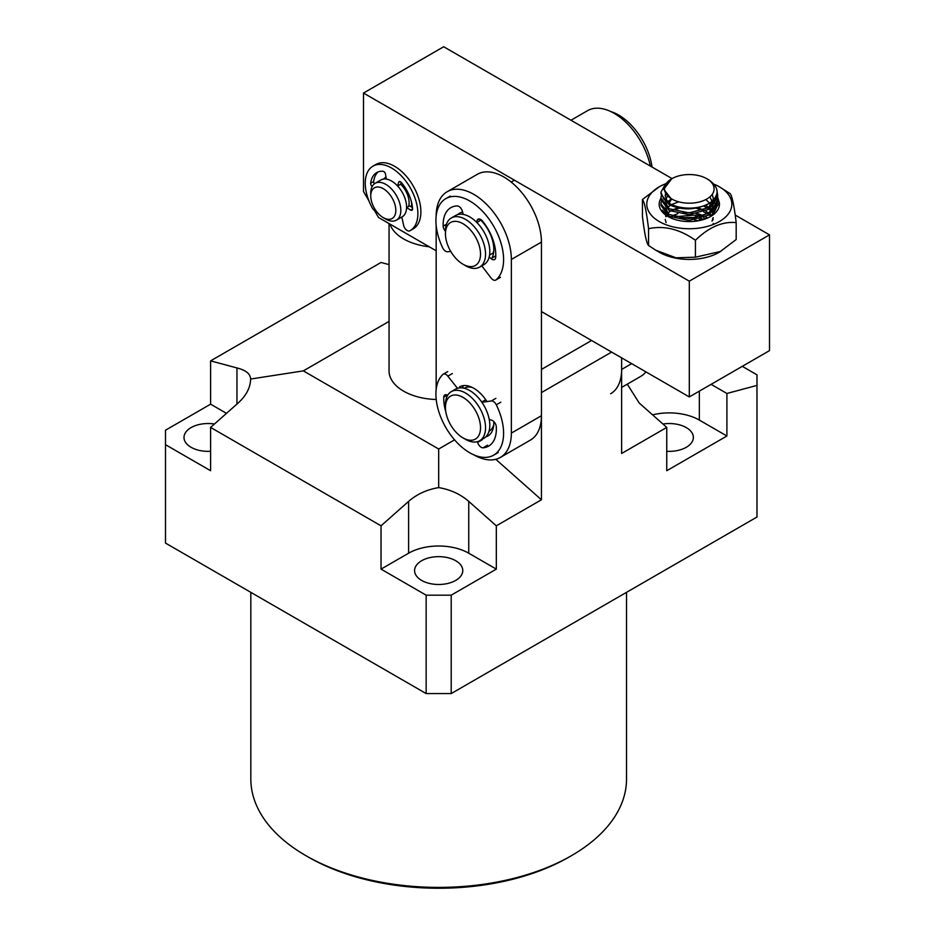 <?xml version="1.0" encoding="UTF-8"?>
<svg xmlns="http://www.w3.org/2000/svg" width="935" height="935" viewBox="0 0 935 935"><rect width="100%" height="100%" fill="white"/><g stroke="black" fill="none" stroke-linecap="round" stroke-linejoin="round"><path stroke-width="1.4" d="M389.053 223.582L389.053 370.879A49.625 28.646 0 0 0 403.593 391.146A49.625 28.646 0 0 0 436.213 399.502M666.749 451.289A24.1 13.92 0 0 0 693.361 437.451A24.1 13.92 0 0 0 686.302 427.611A24.1 13.92 0 0 0 662.915 424.022M455.719 560.731A24.1 13.92 0 0 0 429.457 557.716A24.1 13.92 0 0 0 414.579 570.572A24.1 13.92 0 0 0 421.638 580.413A24.1 13.92 0 0 0 447.9 583.428A24.1 13.92 0 0 0 462.778 570.572A24.1 13.92 0 0 0 455.719 560.731M214.442 424.022A24.1 13.92 0 0 0 183.996 437.451A24.1 13.92 0 0 0 191.056 447.281A24.1 13.92 0 0 0 210.609 451.289M571.519 855.63L569.006 857.079A184.312 106.415 180 0 1 308.351 857.079L305.839 855.63A187.853 108.46 0 0 0 571.519 855.63A187.853 108.46 0 0 0 626.532 778.948L626.532 592.346M742.285 366.345L756.976 374.83L756.976 517.032L451.208 693.571L426.15 693.571L426.15 595.174L451.208 595.174L451.208 693.571M495.784 459.295L541.435 499.781L496.321 525.821L468.751 501.382C460.371 494.136 450.343 489.543 438.679 487.602L438.679 449.022L454.562 439.847M226.48 413.352L210.609 404.165L165.495 430.217L165.495 543.083L426.15 693.571M210.609 404.165L210.609 360.863L381.036 262.466L389.053 264.617M451.208 595.174L496.321 569.123L468.751 553.204A42.531 24.555 0 0 0 408.607 553.204L381.036 569.123L381.036 525.821L210.609 427.424L238.168 402.985C246.291 395.587 250.44 387.604 250.627 379.037C250.405 373.871 245.847 370.167 236.952 367.946L210.609 360.863M165.495 444.686L210.609 470.726L210.609 427.424M381.036 569.123L426.15 595.174M756.976 385.419L726.904 393.471L726.904 436.002L666.749 470.726L666.749 427.424L621.635 453.475L621.635 357.86L621.635 369.43L631.663 363.645M541.435 499.781L541.435 392.583L611.619 352.074M496.321 569.123L496.321 525.821M389.053 321.395L303.337 370.879L438.679 449.022M250.825 592.346L250.825 778.948A187.853 108.46 0 0 0 305.839 855.63L308.351 857.079M236.952 404.06L236.952 367.946M726.904 436.002L699.333 420.084A42.531 24.555 0 0 0 652.572 414.859M627.28 384.156L639.178 402.985L666.749 427.424M726.904 393.471L711.091 384.343M438.679 487.602C427.014 489.543 416.987 494.136 408.607 501.382L381.036 525.821M303.337 370.879L250.627 379.037M541.435 369.43L591.563 340.492M489.239 419.476L491.635 420.177A5.318 3.074 60 0 1 496.286 426.757A37.213 21.482 60 0 1 496.356 428.709A37.213 21.482 60 0 1 488.654 446.112A37.213 21.482 60 0 1 483.044 447.807A5.318 3.074 60 0 1 477.656 442.407L477.458 441.659M457.484 388.317L447.83 376.15A5.318 3.074 -120 0 0 443.248 374.175A5.318 3.074 -120 0 0 442.933 374.409A47.849 27.629 -120 0 0 435.92 394.652A47.849 27.629 -120 0 0 456.993 442.535A47.849 27.629 -120 0 0 493.68 455.158A47.849 27.629 -120 0 0 503.591 432.776A47.849 27.629 -120 0 0 496.286 404.797A5.318 3.074 -120 0 0 491.354 400.951L481.911 402.307M461.948 387.885L463.164 387.183L462.089 385.839M485.779 399.794L481.665 401.957M445.773 411.61A37.213 21.482 60 0 1 443.763 397.153A5.318 3.074 60 0 1 444.861 394.944A5.318 3.074 60 0 1 447.666 395.295M372.177 186.497A2.653 1.531 60 0 1 370.669 183.435A2.653 1.531 60 0 1 370.681 183.237A29.768 17.192 60 0 1 376.676 172.613A29.768 17.192 60 0 1 382.918 171.245A2.653 1.531 60 0 1 385.524 174.261L386.342 179.099A21.271 12.284 60 0 1 397.62 185.995L398.661 182.302A2.653 1.531 60 0 1 399.14 181.635A2.653 1.531 60 0 1 401.349 182.524A29.768 17.192 60 0 1 412.569 208.867A2.653 1.531 60 0 1 412.019 210.235A2.653 1.531 60 0 1 410.629 210.071L406.585 207.593A21.271 12.284 60 0 1 402.19 216.815A21.271 12.284 -120 0 0 404.738 214.36A21.271 12.284 -120 0 0 400.589 189.723A21.271 12.284 -120 0 0 380.931 179.976L375.157 183.307A21.271 12.284 -120 0 0 372.609 185.761A21.271 12.284 -120 0 0 370.751 193.042L370.751 195.941A17.718 10.227 -120 0 0 383.292 217.645A17.718 10.227 -120 0 0 394.278 216.476A17.718 10.227 -120 0 0 389.322 193.966A17.718 10.227 -120 0 0 372.305 189.863A17.718 10.227 -120 0 0 370.751 195.941M383.292 217.645L385.793 219.094A21.271 12.284 -120 0 0 396.428 220.146A21.271 12.284 -120 0 0 398.976 217.691A21.271 12.284 -120 0 0 394.815 193.042A21.271 12.284 -120 0 0 375.157 183.307M408.63 206.425A17.718 10.227 -120 0 0 400.647 184.172M411.4 206.962A21.271 12.284 -120 0 0 411.517 202.17M385.933 177.089L385.991 177.054A21.271 12.284 -120 0 0 385.933 177.089A21.271 12.284 -120 0 0 383.736 179.052M429.247 246.782A49.625 28.646 180 0 1 389.953 224.096M650.351 166.068A53.166 30.691 -120 0 0 614.12 113.31A53.166 30.691 -120 0 0 587.531 110.681L570.981 120.241M610.625 393.775A53.166 30.691 -120 0 0 621.635 369.43M621.635 387.417L640.697 376.408A53.166 30.691 -120 0 0 645.921 371.873M671.634 198.921A24.813 14.329 0 0 0 706.72 199.061A24.813 14.329 0 0 0 706.977 178.807A24.813 14.329 0 0 0 706.848 178.737A24.813 14.329 0 0 0 671.762 178.737A24.813 14.329 0 0 0 671.634 198.921M671.762 178.737L663.756 189.291L671.505 199.143L669.752 202.159L663.663 198.746L660.952 192.166L665.685 183.657M706.848 178.737L708.707 179.812C719.576 187.503 719.833 195.321 709.478 203.269A28.354 16.374 180 0 1 669.109 203.246A28.354 16.374 180 0 1 663.663 198.746M660.952 192.166L660.952 193.931L669.109 204.707C682.562 210.667 696.026 210.188 709.478 203.269M717.11 191.675L717.659 195.181L709.209 207.453L689.095 212.888L669.109 208.727L660.952 197.951L661.197 195.941M660.952 197.951L660.952 199.716L669.109 210.492L689.095 214.653L709.209 209.218L717.659 196.958L717.659 195.064M717.624 195.941L717.016 193.136M716.339 195.625L717.262 197.951M717.472 198.839L717.659 200.978L709.209 213.238L689.095 218.673L669.109 214.512L660.952 203.736L661.197 201.726M660.952 203.736L660.952 205.513L669.109 216.277L689.095 220.438L709.209 215.003L717.659 202.743L717.659 200.85M717.624 201.726L717.262 199.716M716.981 198.839L715.894 196.607M680.949 218.206L694.576 218.206M699.123 219.094L702.068 219.935M698.585 220.73L694.576 219.982M707.55 218.03L705.715 216.838M703.856 215.845L697.732 213.624M692.543 212.666L682.982 212.666M677.863 213.636L672.055 215.891M670.348 216.92L669.694 217.387M713.031 224.564L713.276 223.453M713.148 219.865L712.634 218.276M711.36 215.997L710.086 214.454M708.975 213.379L705.715 211.053M703.856 210.059L697.732 207.839M677.863 207.85L672.055 210.106M670.348 211.123L667.52 213.577M666.234 215.366L665.732 216.417M665.229 219.421L666.094 222.565M712.038 221.127L713.276 217.668M713.148 214.08L712.634 212.49M712.014 211.24L710.086 208.657M708.975 207.593L705.715 205.268M678.763 201.831L671.622 204.555M670.348 205.338L667.52 207.78M666.62 208.949L665.346 211.965M665.229 213.636L665.288 214.29M665.358 214.734L666.094 216.768M712.038 215.342L713.276 211.883M713.393 210.001L712.634 206.693M712.014 205.455L705.843 199.541M671.225 198.991L668.046 201.434M666.62 203.152L665.346 206.179M665.229 207.85L668.922 214.419M708.403 213.718L713.276 206.097M713.393 204.216L709.875 196.876M667.403 196.338L665.428 200.008M665.229 202.053L668.922 208.622M708.403 207.932L713.405 198.945L712.248 194.316M665.451 194.141L665.217 195.847L667.099 200.967M703.517 219.526A30.13 17.391 0 0 0 700.537 218.72A30.13 17.391 180 0 1 703.517 219.526M696.271 217.937A30.13 17.391 0 0 0 680.75 218.182A30.13 17.391 180 0 1 696.271 217.937M703.833 219.421L701.028 218.58M697.218 217.761L679.605 217.995M703.319 216.043L696.014 213.963M670.535 217.002L669.764 217.423M674.532 216.78L693.863 215.12L701.168 216.768M703.669 217.691L705.89 218.708M703.319 210.258L696.014 208.178M679.523 208.178L672.499 210.281M670.535 211.205L669.238 211.941M703.669 211.894L707.865 214.01M709.291 214.956L710.962 216.265L719.342 202.778A30.13 17.391 180 0 1 710.612 216.488A30.13 17.391 180 0 1 667.999 216.488A30.13 17.391 180 0 1 664.668 214.197A30.13 17.391 180 0 1 660.952 198.302M703.669 206.109L707.865 208.224M709.291 209.171L711.897 211.345M712.68 204.894L710.343 202.685M709.291 203.374L711.897 205.56M711.815 215.553L711.056 214.84M714.153 212.666L713.487 211.672M712.68 210.679L711.056 209.054M712.809 212.327L713.662 213.414M714.913 208.295L713.487 205.887M712.809 206.541L714.445 208.867M711.29 216.055L715.24 210.445A26.589 15.346 0 0 0 715.696 208.961M715.894 206.869A26.589 15.346 0 0 0 715.275 203.783M714.772 202.673A26.589 15.346 0 0 0 713.171 200.312M712.774 200.698L714.445 203.082M714.995 204.169L715.801 207.021M714.141 184.242A42.531 24.555 180 0 1 719.389 186.825A42.531 24.555 180 0 1 724.099 190.05A42.531 24.555 180 0 1 713.779 224.271A42.531 24.555 180 0 1 654.523 218.311A42.531 24.555 180 0 1 659.233 186.825A42.531 24.555 180 0 1 665.428 183.856M659.233 186.825L642.438 199.517C644.379 201.726 646.342 210.878 648.341 226.983L648.563 228.724C664.049 225.277 679.675 229.122 695.43 240.26C708.894 227.158 722.474 221.279 736.184 222.6C734.244 206.319 732.269 196.689 730.27 193.709L719.389 186.825M736.184 222.6L736.184 239.524L719.389 252.228A42.531 24.555 180 0 1 659.233 252.228L656.031 250.381M720.827 251.386L695.43 257.195L675.97 257.803L655.68 250.171L648.341 245.332C646.377 242.527 644.414 232.897 642.438 216.441L642.438 199.517M668.642 216.838L662.307 210.211M715.24 210.445L716.093 208.295M716.572 205.595L716.292 202.135M715.965 200.955L714.808 198.384M648.563 228.724L648.563 245.648M695.43 240.26L695.43 257.195M716.385 195.508L717.484 197.005M717.659 197.285L719.342 202.778M735.202 215.05L769.505 234.86L689.305 281.166L689.305 396.931L541.435 311.554M769.505 234.86L769.505 350.625L689.305 396.931M436.166 250.779L378.523 217.493L374.456 210.457M368.974 200.943L363.493 191.453L363.493 93.056L689.305 281.166M672.031 178.585L443.693 46.75L363.493 93.056M462.989 264.231L465.49 265.68A28.354 16.374 -120 0 0 470.095 267.726A28.354 16.374 -120 0 0 479.678 267.083L483.933 264.628A28.354 16.374 -120 0 0 487.275 238.916A28.354 16.374 -120 0 0 465.162 214.875A28.354 16.374 -120 0 0 455.579 215.518L451.313 217.972A28.354 16.374 -120 0 0 445.446 230.957L445.446 233.844A24.813 14.329 -120 0 0 462.989 264.231A24.813 14.329 -120 0 0 467.009 266.019A24.813 14.329 -120 0 0 480.064 249.189A24.813 14.329 -120 0 0 458.968 221.934A24.813 14.329 -120 0 0 445.446 233.844M479.678 267.083A28.354 16.374 -120 0 0 483.009 241.37A28.354 16.374 -120 0 0 460.897 217.341A28.354 16.374 -120 0 0 451.313 217.972M492.757 253.595A24.813 14.329 -120 0 0 493.774 250.849M486.96 401.583A28.354 16.374 -120 0 0 473.764 388.247A28.354 16.374 -120 0 0 459.588 386.845M462.603 212.081A28.354 16.374 -120 0 0 459.588 213.203A28.354 16.374 -120 0 0 457.729 214.606M473.87 454.866A53.166 30.691 -120 0 0 500.354 457.437A53.166 30.691 -120 0 0 511.363 433.104L511.363 259.462A53.166 30.691 -120 0 0 473.764 194.34A53.166 30.691 -120 0 0 447.187 191.71A53.166 30.691 -120 0 0 436.166 215.938M500.354 457.437L530.425 440.081A53.166 30.691 -120 0 0 541.435 415.736L541.435 242.095A53.166 30.691 -120 0 0 503.836 176.984A53.166 30.691 -120 0 0 477.259 174.342L447.187 191.71M491.892 258.13A28.354 16.374 -120 0 0 479.643 219.012M436.166 225.428L436.166 389.579M485.791 436.867A28.354 16.374 -120 0 0 487.941 435.955A28.354 16.374 -120 0 0 493.774 421.533M472.432 387.522A24.813 14.329 -120 0 0 464.368 388.177L464.216 388.259M462.989 437.884L465.49 439.321A28.354 16.374 -120 0 0 470.095 441.367A28.354 16.374 -120 0 0 479.678 440.736L483.933 438.27A28.354 16.374 -120 0 0 487.275 412.557A28.354 16.374 -120 0 0 465.162 388.528A28.354 16.374 -120 0 0 455.579 389.159L451.313 391.613A28.354 16.374 -120 0 0 445.446 404.598L445.446 407.496A24.813 14.329 -120 0 0 462.989 437.884A24.813 14.329 -120 0 0 467.009 439.66A24.813 14.329 -120 0 0 480.064 422.83A24.813 14.329 -120 0 0 458.968 395.575A24.813 14.329 -120 0 0 445.446 407.496M479.678 440.736A28.354 16.374 -120 0 0 483.009 415.011A28.354 16.374 -120 0 0 460.897 390.982A28.354 16.374 -120 0 0 451.313 391.613M489.028 431.234L489.18 431.152A24.813 14.329 -120 0 0 493.774 424.49M396.428 220.146L402.19 216.815A21.271 12.284 60 0 1 401.816 217.013L403.604 225.288A5.318 3.074 -120 0 0 409.834 230.816A37.213 21.482 -120 0 0 410.173 230.629A37.213 21.482 -120 0 0 417.863 214.501A37.213 21.482 -120 0 0 401.992 176.528A37.213 21.482 -120 0 0 372.948 166.161A37.213 21.482 -120 0 0 365.258 182.302A37.213 21.482 -120 0 0 372.177 207.769A5.318 3.074 -120 0 0 376.396 211.275M412.838 229.075A37.213 21.482 -120 0 0 413.176 228.888A37.213 21.482 -120 0 0 420.867 212.759A37.213 21.482 -120 0 0 405.007 174.787A37.213 21.482 -120 0 0 375.964 164.431L372.948 166.161M378.254 171.876A29.768 17.192 -120 0 0 373.684 181.495A2.653 1.531 -120 0 0 373.673 181.694A2.653 1.531 -120 0 0 374.362 183.844M412.464 207.617L409.6 205.864L406.585 207.593M401.173 182.325L400.624 184.265L397.62 185.995M652.011 167.026A47.849 27.629 -120 0 0 610.929 111.627M445.446 231.225A5.318 3.074 60 0 1 443.178 226.13A37.213 21.482 60 0 1 443.155 224.213A37.213 21.482 60 0 1 450.857 207.663A37.213 21.482 60 0 1 457.121 205.934A5.318 3.074 60 0 1 462.451 211.474L463.176 214.395M481.782 265.867L491.062 277.987A5.318 3.074 -120 0 0 495.725 280.079A5.318 3.074 -120 0 0 495.982 279.892A47.849 27.629 -120 0 0 503.591 260.246A47.849 27.629 -120 0 0 482.963 211.719A47.849 27.629 -120 0 0 445.831 198.629A47.849 27.629 -120 0 0 435.92 219.9A47.849 27.629 -120 0 0 442.641 247.775A5.318 3.074 -120 0 0 447.549 251.76L450.763 251.445M489.578 255.033L492.476 253.362L493.329 254.098M476.979 222.647L480.73 220.064M476.441 222.098L477.166 220.251A5.318 3.074 60 0 1 478.03 219.187A5.318 3.074 60 0 1 482.565 221.104A37.213 21.482 60 0 1 495.702 257.452A5.318 3.074 60 0 1 494.603 259.544A5.318 3.074 60 0 1 491.027 258.621L489.18 257.02M699.333 420.084L699.333 391.134M408.607 553.204L408.607 501.382M468.751 553.204L468.751 501.382M483.044 447.807L487.556 445.2M496.286 404.797L500.798 402.19M447.83 376.15L452.341 373.544M491.354 400.951L495.866 398.345M477.656 442.407L482.168 439.801M443.763 397.153L447.327 395.096M511.363 259.462L541.435 242.095M511.363 433.104L541.435 415.736M373.684 181.495L370.681 183.237M412.569 208.949L410.629 210.071M399.958 181.554L398.661 182.302M495.982 279.892L500.494 277.286M443.178 226.13L446.474 224.236M477.166 220.251L479.386 218.965M491.027 258.621L495.538 256.015M493.68 455.158L498.191 452.552M443.248 374.175L447.76 371.569M514.39 180.174L511.164 182.044M410.173 230.629L413.176 228.888M445.831 198.629L450.343 196.023M495.725 280.079L500.237 277.473"/></g></svg>
